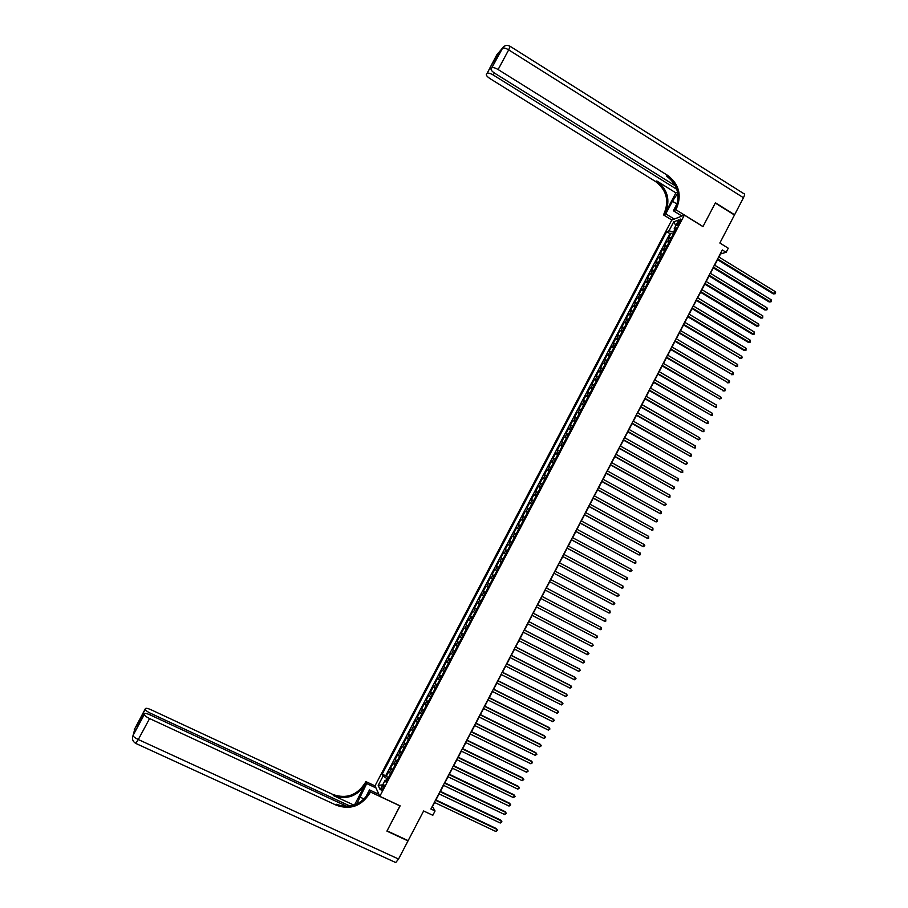 <?xml version="1.0" encoding="UTF-8"?>
<svg xmlns="http://www.w3.org/2000/svg" width="908" height="908" viewBox="0 0 908 908"><rect width="100%" height="100%" fill="white"/><g stroke="black" fill="none" stroke-linecap="round" stroke-linejoin="round"><path stroke-width="1.36" d="M383.108 788.621C384.243 786.18 384.47 784.921 383.778 784.83L382.245 786.805C381.11 789.234 380.883 790.505 381.564 790.607L383.108 788.621M671.75 220.077L375.015 785.795L379.794 796.305L684.36 215.105L671.75 220.077M379.794 796.305L400.122 805.861L387.058 830.854L408.146 840.638L423.627 810.969L432.81 815.293L435.057 810.98L432.503 806.531L434.603 802.502M684.36 215.105L702.962 226.614L715.288 203.04L734.459 215.014L719.851 243.015L728.273 248.213L726.139 252.299L722.314 249.938L430.891 809.017L435.057 810.98M671.398 237.771L668.492 238.044L671.035 233.197L673.123 234.48M669.695 241.017L666.801 241.267L668.89 242.549M666.801 241.267L664.259 246.113L667.142 245.886M662.897 254.002L660.014 254.195L662.556 249.348L664.656 250.631M658.629 262.128L655.78 262.287L658.323 257.429L660.422 258.712M654.373 270.255L651.535 270.38L654.078 265.522L656.189 266.793M650.105 278.393L647.29 278.484L649.833 273.626L651.944 274.897M645.838 286.542L643.034 286.599L645.588 281.73L647.699 282.99M641.57 294.691L638.778 294.714L641.332 289.845L643.443 291.105M637.291 302.852L634.522 302.829L637.075 297.96L639.198 299.22M633.012 311.013L630.265 310.956L632.819 306.087L634.942 307.335M628.733 319.185L625.998 319.094L628.563 314.213L630.674 315.462M624.443 327.357L621.73 327.232L624.295 322.351L626.418 323.6M620.153 335.54L617.463 335.381L620.028 330.489L622.15 331.738M615.862 343.735L613.184 343.542L615.749 338.639L617.883 339.887M611.572 351.929L608.905 351.702L611.47 346.799L613.604 348.048M607.27 360.136L604.626 359.863L607.191 354.96L609.325 356.197M602.969 368.342L600.347 368.035L602.912 363.132L605.046 364.369M598.667 376.559L596.057 376.218L598.633 371.315L600.767 372.541M594.354 384.776L591.766 384.402L594.343 379.487L596.477 380.724M590.041 393.005L587.465 392.596L590.041 387.682L592.186 388.908M585.728 401.245L583.174 400.803L585.751 395.877L587.896 397.102M581.404 409.485L578.873 409.009L581.449 404.083L583.594 405.297M577.079 417.737L574.56 417.215L577.148 412.289L579.293 413.503M572.755 425.988L570.258 425.432L572.835 420.506L574.991 421.721M568.419 434.251L565.945 433.661L568.533 428.724L570.689 429.938M564.095 442.525L561.621 441.89L564.22 436.952L566.376 438.167M559.748 450.799L557.308 450.13L559.895 445.192L562.063 446.396M555.412 459.085L552.983 458.381L555.582 453.433L557.739 454.636M551.065 467.37L548.659 466.633L551.258 461.684L553.426 462.876M546.718 475.667L544.323 474.895L546.922 469.935L549.102 471.127M542.371 483.964L539.999 483.158L542.598 478.198L544.766 479.39M538.013 492.272L535.663 491.432L538.262 486.461L540.442 487.653M533.654 500.592L531.316 499.706L533.927 494.735L536.106 495.927M529.296 508.911L526.981 507.992L529.58 503.021L531.77 504.201M524.926 517.242L522.633 516.289L525.233 511.306L527.423 512.487M520.556 525.584L518.275 524.586L520.886 519.603L523.076 520.783M516.187 533.927L513.928 532.894L516.538 527.9L518.729 529.08M511.817 542.269L509.57 541.202L512.18 536.208L514.371 537.388M507.436 550.623L505.211 549.522L507.822 544.528L510.024 545.697M503.055 558.987L500.841 557.841L503.463 552.847L505.665 554.016M498.662 567.364L496.472 566.183L499.094 561.178L501.295 562.336L499.877 561.587L501.636 558.25M496.472 566.183L498.674 567.341M496.914 570.712L494.724 569.509L492.102 574.514L494.304 575.672M492.522 579.088L490.354 577.851L487.732 582.868L489.934 584.014M488.129 587.476L485.973 586.205L483.351 591.21L485.564 592.368M483.726 595.864L481.592 594.558L478.97 599.575L481.183 600.721M479.322 604.263L477.211 602.923L474.578 607.94L476.802 609.086M474.918 612.673L472.83 611.288L470.196 616.316L472.41 617.451M470.514 621.083L468.437 619.665L465.804 624.693L468.029 625.828M466.099 629.505L464.045 628.041L461.4 633.08L463.625 634.215M461.684 637.938L459.641 636.44L457.008 641.468L459.232 642.603M457.257 646.371L455.249 644.828L452.604 649.867L454.829 651.002M452.831 654.804L450.845 653.238L448.2 658.277L450.425 659.401M448.404 663.26L446.43 661.637L443.785 666.688L446.021 667.811M443.978 671.704L442.014 670.059L439.37 675.109L441.606 676.233M439.54 680.171L437.599 678.48L434.955 683.542L437.191 684.655M435.102 688.639L433.184 686.913L430.528 691.975L432.776 693.076M430.664 697.117L428.758 695.346L426.102 700.409L428.36 701.521M426.215 705.595L424.331 703.791L421.675 708.864L423.934 709.965M421.766 714.085L419.905 712.235L417.249 717.309L419.496 718.41M417.317 722.575L415.478 720.702L412.811 725.776L415.07 726.877M412.868 731.076L411.04 729.158L408.373 734.243L410.632 735.332M408.407 739.589L406.591 737.636L403.935 742.721L406.194 743.811M403.935 748.101L402.153 746.104L399.486 751.2L401.745 752.289M399.475 756.625L397.704 754.593L395.037 759.69L397.307 760.768M395.003 765.16L393.255 763.083L390.576 768.179L392.846 769.269M678.333 221.961L677.096 225.91L680.478 221.143L680.762 218.998L678.333 221.961L679.627 222.755M386.956 780.505L385.151 780.199L386.104 782.151L676.528 227.976L674.145 228.861L675.257 230.405M385.151 780.199L380.168 789.699L378.193 785.409L383.119 776.022L382.2 774.127L666.71 231.642L669.026 230.78L673.702 221.87L678.855 219.872L674.145 228.861M671.035 233.197L669.911 233.606L385.673 775.784L388.397 777.759M390.531 773.695L388.794 771.584L386.127 776.68M392.324 770.279L390.576 768.179M396.796 761.744L395.037 759.69M401.257 753.22L399.486 751.2M405.728 744.696L403.935 742.721M410.189 736.184L408.373 734.243M414.65 727.683L412.811 725.776M419.099 719.181L417.249 717.309M423.548 710.692L421.675 708.864M427.997 702.202L426.102 700.409M432.446 693.723L430.528 691.975M436.884 685.245L434.955 683.542M441.322 676.789L439.37 675.109M445.749 668.322L443.785 666.688M450.175 659.878L448.2 658.277M454.602 651.433L452.604 649.867M459.028 642.989L457.008 641.468M463.443 634.567L461.4 633.08M467.858 626.134L465.804 624.693M472.274 617.724L470.196 616.316M476.677 609.313L474.578 607.94M481.081 600.903L478.97 599.575M485.485 592.504L483.351 591.21M489.877 584.116L487.732 582.868M494.281 575.74L492.102 574.514M499.094 561.178L499.877 561.587M503.463 552.847L505.677 553.971M507.822 544.528L510.058 545.617M512.18 536.208L514.439 537.264M516.538 527.9L518.808 528.921M520.886 519.603L523.178 520.579M525.233 511.306L527.548 512.248M529.58 503.021L531.918 503.917M533.927 494.735L536.276 495.598M538.262 486.461L540.623 487.29M542.598 478.198L544.982 478.981M546.922 469.935L549.329 470.685M551.258 461.684L553.676 462.399M555.582 453.433L558.023 454.114M559.895 445.192L562.358 445.828M564.22 436.952L566.694 437.565M568.533 428.724L571.019 429.291M572.835 420.506L575.354 421.04M577.148 412.289L579.679 412.788M581.449 404.083L583.992 404.537M585.751 395.877L588.316 396.297M590.041 387.682L592.629 388.068M594.343 379.487L596.942 379.839M598.633 371.315L601.244 371.622M602.912 363.132L605.545 363.416M607.191 354.96L609.847 355.21M611.47 346.799L614.149 347.004M615.749 338.639L618.439 338.82M620.028 330.489L622.729 330.625M624.295 322.351L627.019 322.454M628.563 314.213L631.298 314.281M632.819 306.087L635.577 306.109M637.075 297.96L639.856 297.949M641.332 289.845L644.135 289.8M645.588 281.73L648.403 281.65M649.833 273.626L652.67 273.512M654.078 265.522L656.927 265.374M658.323 257.429L661.183 257.248M662.556 249.348L665.439 249.132M674.735 229.69L673.441 232.164L669.026 230.78M674.122 232.584L673.441 232.164M718.932 257.043L720.555 253.934L726.139 252.299M435.942 799.937L439.075 793.921M440.403 791.379L443.547 785.352M444.863 782.821L448.007 776.783M449.324 774.274L452.468 768.225M453.773 765.739L456.928 759.678M458.222 757.204L461.389 751.132M462.66 748.68L465.838 742.596M467.098 740.156L470.276 734.061M471.536 731.644L474.725 725.537M475.974 723.143L479.163 717.025M480.4 714.641L483.601 708.512M484.827 706.152L488.027 700.011M489.253 697.673L492.465 691.51M493.668 689.195L496.88 683.032M498.083 680.716L501.307 674.542M502.499 672.26L505.722 666.075M506.902 663.805L510.137 657.596M511.306 655.349L514.552 649.141M515.71 646.905L518.956 640.685M520.114 638.472L523.36 632.24M524.506 630.038L527.752 623.796M528.887 621.617L532.156 615.363M533.28 613.206L536.549 606.941M537.661 604.796L540.941 598.52M542.042 596.397L545.322 590.098M546.423 587.998L549.703 581.71M550.793 579.599L554.073 573.323M555.174 571.2L558.431 564.946M559.544 562.812L562.801 556.581M563.925 554.425L567.159 548.216M568.283 546.048L571.507 539.863M572.653 537.672L575.865 531.509M577.011 529.307L580.212 523.167M581.37 520.954L584.559 514.825M585.717 512.6L588.895 506.505M590.064 504.258L593.242 498.174M594.411 495.927L597.577 489.866M598.758 487.596L601.902 481.546M603.094 479.265L606.226 473.25M607.429 470.957L610.551 464.953M611.765 462.637L614.875 456.667M616.089 454.341L619.199 448.382M620.414 446.044L623.512 440.108M624.738 437.747L627.814 431.833M629.051 429.473L632.127 423.571M633.364 421.187L636.429 415.319M637.677 412.924L640.73 407.068M641.99 404.662L645.02 398.828M646.292 396.399L649.322 390.588M650.593 388.147L653.612 382.359M654.884 379.907L657.891 374.141M659.185 371.667L662.182 365.924M663.476 363.438L666.461 357.707M667.755 355.221L670.728 349.512M672.045 347.004L675.007 341.317M676.324 338.786L679.275 333.123M680.591 330.58L683.542 324.939M684.87 322.385L687.799 316.767M689.138 314.202L692.055 308.595M693.406 306.007L696.311 300.423M697.673 297.835L700.567 292.274M701.929 289.663L704.812 284.125M706.186 281.503L709.057 275.975M710.431 273.342L713.302 267.837M714.687 265.193L717.547 259.711M387.727 779.041L386.99 778.689L386.116 780.358M669.911 233.606L666.71 231.642M385.673 775.784L382.2 774.127M383.119 776.022L386.99 778.689M675.87 225.57L673.702 221.87M378.193 785.409L382.722 784.83M717.309 259.563L773.253 293.886L774.263 293.681L717.626 258.939M775.307 291.672L775.659 292.932L774.263 293.681L775.307 291.672L718.693 256.896M775.239 293.738L773.253 293.886M676.823 189.341L493.282 75.035C490.241 73.264 488.164 72.719 487.063 73.389L496.755 54.9L502.317 48.294C503.475 47.545 505.597 48.079 508.673 49.872L498.117 69.541C495.03 67.748 492.919 67.192 491.784 67.884L503.134 47.148M510.319 46.422L743.868 193.688C744.946 193.631 744.81 194.982 743.47 197.728L734.583 214.765L715.425 202.79L703.008 226.535L675.824 209.714L676.551 208.318C681.942 195.107 679.036 184.176 667.823 175.516L498.117 69.541M677.777 193.268L672.431 201.224L665.791 213.857L663.419 214.844L664.134 213.471C669.389 200.611 666.54 189.965 655.587 181.543L490.082 78.656C487.176 76.715 485.962 75.216 486.416 74.138M681.942 216.059L673.339 210.747L677.516 202.768M673.339 210.747L675.824 209.714M675.87 192.871L665.314 212.983C670.581 200.078 667.72 189.409 656.756 180.976L675.87 192.871L677.561 192.11M494.395 62.573L493.759 60.915L497.924 55.99L491.761 67.918M491.114 68.656C490.638 69.768 491.875 71.312 494.815 73.287L675.382 185.834M674.269 219.078L665.791 213.857M671.852 220.031L663.419 214.844M676.551 208.318L675.314 208.829C680.694 195.651 677.788 184.744 666.608 176.118L667.823 175.516M497.924 55.99L497.573 56.625M133.056 735.423L144.293 714.551C144.508 715.583 146.279 716.923 149.582 718.546L138.311 739.532C134.997 737.92 133.249 736.558 133.056 735.457L134.963 728.42M135.701 743.402L138.311 739.532L398.555 859.036L408.01 840.899L386.921 831.115L400.008 805.805M375.991 787.94L366.707 783.57L356.662 804.17M366.707 783.57L365.845 781.572L365.084 783.014C357.094 795.306 346.391 799.131 332.986 794.511L151.069 709.761C147.777 708.319 145.893 707.945 145.405 708.626L134.248 729.748M354.472 805.033L365.515 784.013C357.502 796.327 346.765 800.175 333.338 795.533L354.041 805.18M400.076 805.952L370.373 791.992L369.59 793.479C361.373 806.111 350.386 810.072 336.618 805.339L149.582 718.546M370.373 791.992L369.465 789.903L365.22 797.984M137.562 726.582L138.118 722.62L145.405 708.626M140.093 721.86L138.152 722.575L145.269 709.341C145.484 710.351 147.232 711.656 150.478 713.257L149.695 714.71M350.147 806.122L150.478 713.257M398.555 859.036L395.729 862.555L394.98 862.214M378.897 794.341L369.465 789.903M375.083 785.919L365.845 781.572M347.026 806.418L150.195 714.937C146.846 713.472 144.928 713.098 144.429 713.813L137.165 727.319M395.729 862.555L135.916 743.482C132.738 741.609 131.773 738.93 133.056 735.457L144.429 713.813M369.59 793.479L369.136 792.434C360.953 805.033 349.989 808.983 336.255 804.261L336.618 805.339M713.064 267.69L769.087 301.933L770.086 301.751L713.382 267.077M771.13 299.731L771.074 301.796L770.086 301.751L771.13 299.731L714.448 265.045M771.074 301.796L769.087 301.933M708.819 275.828L764.911 309.991L765.909 309.821L709.137 275.238M766.954 307.801L767.317 309.049L765.909 309.821L766.954 307.801L710.192 273.195M766.897 309.855L764.911 309.991M704.574 283.977L760.745 318.061L761.733 317.902L704.88 283.398M762.777 315.882L762.72 317.936L761.733 317.902L762.777 315.882L705.947 281.355M762.72 317.936L760.745 318.061M700.329 292.126L756.568 326.131L757.544 325.983L700.624 291.559M758.589 323.963L758.952 325.2L757.544 325.983L758.589 323.963L701.691 289.516M758.532 326.006L756.568 326.131M696.073 300.287L752.38 334.201L753.356 334.076L696.357 299.731M754.4 332.056L754.355 334.099L753.356 334.076L754.4 332.056L697.423 297.688M754.355 334.099L752.38 334.201M691.817 308.448L748.192 342.282L749.168 342.168L692.1 307.914M750.212 340.148L750.167 342.191L749.168 342.168L750.212 340.148L693.167 305.871M750.167 342.191L748.192 342.282M687.56 316.62L744.015 350.375L744.969 350.272L687.833 316.098M746.024 348.252L745.979 350.284L744.969 350.272L746.024 348.252L688.9 314.054M745.979 350.284L744.015 350.375M683.293 324.792L740.769 358.388L683.565 324.292M741.825 356.356L742.199 357.582L740.769 358.388L741.825 356.356L684.632 322.238M741.779 358.388L739.816 358.467M679.036 332.975L736.57 366.503L679.286 332.487M737.625 364.471L737.58 366.503L736.57 366.503L737.625 364.471L680.353 330.444M737.58 366.503L735.628 366.571M674.758 341.17L732.37 374.629L675.007 340.693M733.414 372.598L733.38 374.618L732.37 374.629L733.414 372.598L676.074 338.65M733.38 374.618L731.428 374.686M670.49 349.364L728.159 382.756L670.728 348.91M729.215 380.724L729.601 381.928L728.159 382.756L729.215 380.724L671.795 346.856M729.181 382.733L727.229 382.801M666.211 357.57L723.948 390.894L666.438 357.128M725.004 388.862L724.97 390.871L723.948 390.894L725.004 388.862L667.516 355.073M724.97 390.871L723.018 390.917M661.932 365.776L719.738 399.032L662.159 365.356M720.793 397L721.179 398.192L719.738 399.032L720.793 397L663.226 363.302M657.653 373.994L715.515 407.181L657.869 373.585M716.571 405.15L716.548 407.147L715.515 407.181L716.571 405.15L658.936 371.531M653.363 382.223L711.293 415.342L653.567 381.825M712.349 413.299L712.326 415.296L711.293 415.342L712.349 413.299L654.645 379.771M649.072 390.451L707.071 423.503L649.277 390.077M708.126 421.46L708.104 423.446L707.071 423.503L708.126 421.46L650.344 388.011M644.782 398.691L702.837 431.663L644.975 398.328M703.904 429.62L703.882 431.606L702.837 431.663L703.904 429.62L646.042 396.263M640.481 406.932L698.615 439.847L640.662 406.58M699.671 437.804L700.079 438.961L698.615 439.847L699.671 437.804L641.74 404.514M636.179 415.183L694.382 448.019L636.36 414.843M695.437 445.976L695.426 447.95L694.382 448.019L695.437 445.976L637.439 412.777M631.877 423.434L690.137 456.213L632.047 423.117M691.204 454.159L691.192 456.134L690.137 456.213L691.204 454.159L633.126 421.051M627.576 431.697L685.892 464.408L627.734 431.402M686.959 462.354L687.379 463.5L685.892 464.408L686.959 462.354L628.813 429.325M623.263 439.971L681.658 472.603L623.41 439.688M682.714 470.56L682.714 472.512L681.658 472.603L682.714 470.56L624.488 437.611M618.95 448.246L677.402 480.809L619.086 447.973M678.469 478.766L678.469 480.718L677.402 480.809L678.469 478.766L620.164 445.907M614.625 456.531L673.157 489.026L614.761 456.27M674.213 486.972L674.644 488.107L673.157 489.026L674.213 486.972L615.84 454.204M610.312 464.817L668.901 497.244L610.437 464.578M669.968 495.189L669.968 497.141L668.901 497.244L669.968 495.189L611.515 462.501M605.988 473.113L664.645 505.472L606.101 472.898M665.7 503.418L666.131 504.542L664.645 505.472L665.7 503.418L607.18 470.809M601.652 481.41L660.377 513.712L601.766 481.206M661.444 511.647L661.455 513.587L660.377 513.712L661.444 511.647L602.844 479.129M597.328 489.73L656.109 521.952L597.419 489.537M657.176 519.887L657.619 520.999L656.109 521.952L657.176 519.887L598.508 487.46M592.992 498.038L651.842 530.193L593.083 497.868M652.909 528.127L652.931 530.056L651.842 530.193L652.909 528.127L594.161 495.791M588.656 506.369L647.574 538.444L588.736 506.21M648.641 536.378L648.664 538.308L647.574 538.444L648.641 536.378L589.825 504.122M584.309 514.688L643.295 546.707L584.377 514.552M644.362 544.641L644.816 545.731L643.295 546.707L644.362 544.641L585.467 512.464M579.962 523.031L639.016 554.97L580.03 522.906M640.083 552.904L640.117 554.822L639.016 554.97L640.083 552.904L581.12 520.817M575.615 531.373L634.737 563.244L575.672 531.271M635.804 561.178L635.838 563.085L634.737 563.244L635.804 561.178L576.762 529.171M571.268 539.727L630.447 571.529L571.314 539.636M631.525 569.452L631.979 570.53L630.447 571.529L631.525 569.452L572.403 537.536M566.91 548.08L626.157 579.815L566.944 548.001M627.235 577.738L627.7 578.816L626.157 579.815L627.235 577.738L568.033 545.912M562.551 556.445L621.866 588.1L562.574 556.388M622.945 586.035L622.979 587.93L621.866 588.1L622.945 586.035L563.675 554.289M558.182 564.81L617.576 596.408L558.204 564.776M618.643 594.331L619.12 595.387L617.576 596.408L618.643 594.331L559.294 562.676M614.353 602.628L614.818 603.684L613.275 604.705L553.835 573.164L612.537 604.353L613.275 604.705L614.353 602.628L554.924 571.064M610.051 610.948L610.097 612.821L608.973 613.025L549.454 581.563L608.973 613.025L610.051 610.948L550.543 579.463M604.66 621.344L605.795 621.14L605.738 619.256L546.162 587.862L605.738 619.256L604.66 621.344L545.072 589.973M600.358 629.664L601.482 629.46L601.437 627.587L541.792 596.261L601.437 627.587L600.358 629.664L540.68 598.383M537.388 604.694L597.124 635.918L596.045 637.995L536.299 606.805M537.411 604.66L596.408 635.498L597.6 636.951L596.045 637.995M532.996 613.127L592.81 644.249L591.721 646.337L531.906 615.227M533.03 613.07L592.107 643.829L593.299 645.282L591.721 646.337M528.604 621.56L588.486 652.602L587.408 654.691L527.503 623.671M528.638 621.492L587.794 652.148L588.974 653.624L587.408 654.691M524.211 629.993L584.162 660.945L583.084 663.033L523.11 632.104M524.245 629.914L583.481 660.491L584.661 661.966L583.084 663.033M519.807 638.438L579.837 669.31L578.759 671.398L518.706 640.56M519.853 638.347L579.156 668.833L580.337 670.32L578.759 671.398M515.392 646.893L575.513 677.674L574.423 679.763L514.291 649.016M515.46 646.78L574.832 677.186L576.013 678.673L574.423 679.763M510.988 655.36L571.177 686.039L570.088 688.139L509.887 657.471M511.056 655.224L570.508 685.54L571.677 687.038L570.088 688.139M506.573 663.827L566.842 694.416L565.752 696.515L505.472 665.939M506.653 663.669L566.183 693.905L567.341 695.415L565.752 696.515M502.158 672.295L562.495 702.803L561.416 704.903L501.046 674.417M502.238 672.124L561.848 702.27L563.005 703.791L561.416 704.903M497.732 680.773L558.159 711.202L557.069 713.302L496.631 682.895M497.834 680.591L557.512 710.646L558.67 712.178L557.069 713.302M493.316 689.263L553.812 719.601L552.722 721.701L492.204 691.385M493.419 689.07L553.176 719.034L554.323 720.577L552.722 721.701M488.879 697.764L549.454 728L548.364 730.1L487.778 699.886M488.992 697.537L548.829 727.421L549.976 728.976L548.364 730.1M484.452 706.265L545.106 736.411L544.017 738.522L483.34 708.388M484.577 706.027L544.482 735.809L545.629 737.375L544.017 738.522M480.014 714.766L540.748 744.832L539.658 746.932L478.902 716.9M480.15 714.517L540.135 744.22L541.27 745.797L539.658 746.932M475.576 723.279L536.39 753.254L535.289 755.365L474.464 725.413M475.713 723.018L535.777 752.63L536.912 754.207L535.289 755.365M471.139 731.803L532.02 761.687L530.93 763.798L470.026 733.936M471.286 731.519L531.43 761.04L532.553 762.641L530.93 763.798M466.689 740.338L527.65 770.132L526.561 772.243L465.577 742.472M466.848 740.031L527.06 769.473L528.184 771.074L526.561 772.243M462.24 748.873L523.28 778.576L522.191 780.687L461.128 751.007M462.41 748.555L522.702 777.895L523.825 779.507L522.191 780.687M457.791 757.42L518.899 787.032L517.81 789.143L456.667 759.553M457.961 757.079L518.332 786.339L519.444 787.962L517.81 789.143M453.33 765.966L514.53 795.487L513.429 797.599L452.218 768.1M453.512 765.614L513.962 794.784L515.074 796.407L513.429 797.599M448.87 774.524L510.148 803.955L509.048 806.066L447.757 776.658M449.063 774.149L509.581 803.228L510.693 804.874L509.048 806.066M444.409 783.082L505.756 812.422L504.666 814.544L443.286 785.227M444.602 782.696L505.211 811.684L506.312 813.341L504.666 814.544M439.937 791.663L501.364 820.9L500.274 823.023L438.814 793.796M440.142 791.254L500.83 820.151L501.931 821.819L500.274 823.023M435.465 800.232L496.971 829.39L495.881 831.512L434.342 802.377M435.681 799.812L496.438 828.618L497.539 830.298L495.881 831.512M668.004 240.847L669.707 237.601M389.294 772.56L391.087 769.155M393.766 764.037L395.548 760.632M398.226 755.524L400.008 752.119M402.687 747.023L404.469 743.618M407.136 738.522L408.918 735.117M411.596 730.021L413.367 726.627M416.046 721.542L417.816 718.149M420.483 713.052L422.265 709.67M424.921 704.585L426.703 701.192M429.359 696.118L431.141 692.736M433.797 687.662L435.568 684.28M438.224 679.207L440.005 675.824M442.65 670.762L444.421 667.38M447.076 662.318L448.847 658.947M451.503 653.896L453.262 650.525M455.918 645.463L457.677 642.104M460.322 637.053L462.093 633.682M464.737 628.631L466.496 625.271M469.141 620.232L470.9 616.873M473.545 611.833L475.304 608.474M477.937 603.445L479.696 600.086M482.341 595.058L484.089 591.71M486.722 586.682L488.481 583.333M491.114 578.317L492.874 574.968M495.496 569.952L497.255 566.603M504.258 553.244L506.006 549.896M508.628 544.891L510.375 541.565M512.997 536.56L514.745 533.223M517.367 528.229L519.115 524.903M521.725 519.909L523.473 516.573M526.084 511.59L527.832 508.264M530.442 503.282L532.19 499.956M534.801 494.974L536.537 491.659M539.148 486.677L540.884 483.362M543.495 478.391L545.231 475.077M547.83 470.106L549.567 466.791M552.166 461.832L553.903 458.517M556.502 453.557L558.238 450.255M560.838 445.295L562.574 441.992M565.162 437.043L566.898 433.74M569.486 428.792L571.223 425.489M573.811 420.54L575.536 417.249M578.124 412.311L579.86 409.02M582.448 404.071L584.173 400.791M586.75 395.854L588.475 392.562M591.063 387.637L592.788 384.356M595.364 379.43L597.089 376.139M599.666 371.224L601.38 367.944M603.956 363.018L605.681 359.75M608.258 354.835L609.972 351.555M612.548 346.652L614.262 343.372M616.827 338.468L618.541 335.2M621.117 330.296L622.831 327.028M625.396 322.136L627.11 318.867M629.675 313.975L631.378 310.718M633.943 305.826L635.657 302.568M638.21 297.676L639.924 294.419M642.478 289.538L644.181 286.281M646.746 281.412L648.448 278.154M651.002 273.285L652.704 270.028M655.258 265.159L656.961 261.913M659.514 257.043L661.206 253.809M663.759 248.94L665.462 245.705M678.56 224.492L677.391 223.765M665.314 212.983L664.134 213.471M656.756 180.976L655.587 181.543M487.04 73.412L493.759 60.915M743.47 197.728L508.673 49.872L510.114 46.297C506.925 44.685 504.326 45.355 502.317 48.294L491.784 67.884M494.372 72.992L493.282 75.035M498.14 53.095L497.3 54.253L497.959 53.924M676.88 203.982L672.431 201.224M365.515 784.013L365.084 783.014M333.338 795.533L332.986 794.511M134.532 730.497L133.794 733.664M364.199 799.04L359.693 796.929M493.748 60.961L487.063 73.389M499.593 51.972L496.665 55.467M497.255 57.238L493.736 61.392M138.164 722.564L137.233 727.183"/></g></svg>

